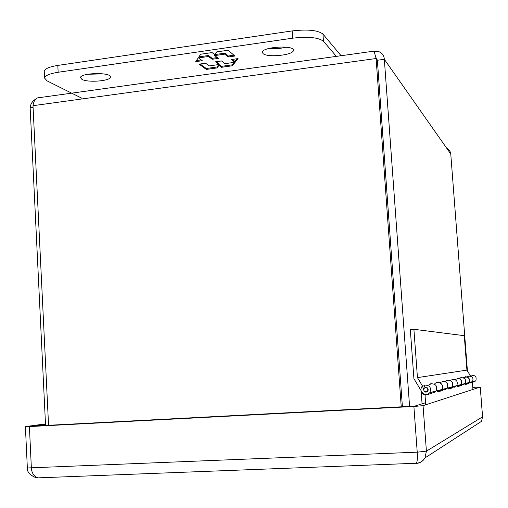 <?xml version="1.0" encoding="UTF-8"?>
<svg xmlns="http://www.w3.org/2000/svg" width="508" height="508" viewBox="0 0 508 508"><rect width="100%" height="100%" fill="white"/><g stroke="black" fill="none" stroke-linecap="round" stroke-linejoin="round"><path stroke-width="0.76" d="M33.084 107.417L30.156 107.817L45.561 425.45M30.156 107.817C30.467 104.14 32.29 101.244 35.617 99.13M374.091 51.213L378.454 51.492C382.048 52.813 384.01 55.41 384.334 59.296L377.374 60.249L402.406 406.743L377.361 60.249L376.104 58.522L374.079 51.137L39.306 97.65C35.979 97.612 33.871 100.292 32.995 105.689L48.558 425.291M409.575 406.368L384.334 59.296L450.767 154C450.418 151.308 449.034 149.333 446.615 148.082M32.995 105.689L376.104 58.522L401.237 406.806M450.767 154L467.417 370.935M377.374 60.249L376.536 58.414M44.26 71.679L44.247 71.323C44.736 68.77 49.257 66.802 57.81 65.418L292.157 30.925C307.721 29.14 317.989 30.207 322.961 34.112L340.995 55.607M87.484 74.289L103.086 73.838M268.516 48.552L277.711 48.736L286.804 47.225M81.959 98.298L47.123 80.912L44.577 78.067C45.072 75.565 49.6 73.628 58.153 72.263L292.64 38.183C308.216 36.411 318.484 37.44 323.45 41.256L336.302 56.261M81.915 79.35L80.531 77.692C80.035 72.707 111.462 72.047 110.35 77.045C110.808 81.02 87.713 82.887 81.915 79.35M263.011 53.524L262.426 52.33C261.849 46.844 294.456 44.767 293.357 50.362C293.84 55.137 266.973 57.918 263.011 53.524M234.975 56.02L228.067 50.26L216.719 51.905L214.732 54.686L212.065 52.578L200.717 54.216L195.713 61.633L202.26 60.7L198.558 57.912L208.559 56.477L212.179 59.277L218.319 58.401L214.751 55.588L224.834 54.134L228.314 56.972L234.975 56.02M199.117 64.141L206.305 69.437L217.03 67.926L218.954 65.367L221.463 67.304L232.359 65.773L238.068 58.604L231.464 59.544L234.817 62.281L224.981 63.671L221.545 60.954L215.456 61.817L218.942 64.522L209.188 65.9L205.619 63.221L199.117 64.141M233.972 55.188L228.251 56.007L228.314 56.972M228.251 56.007L224.771 53.162L224.834 54.134M224.771 53.162L214.795 54.597M214.694 54.661L214.751 55.588M217.278 57.582L212.115 58.318L212.179 59.277M212.115 58.318L208.502 55.505L208.559 56.477M208.502 55.505L198.914 56.89M198.533 57.455L198.558 57.912M201.181 59.887L196.431 60.566M217.03 67.926L216.973 66.993L206.248 68.504L206.305 69.437M206.248 68.504L200.146 63.995M216.44 61.678L218.885 63.583L218.942 64.522M232.404 59.411L234.753 61.335L234.817 62.281M237.147 58.738L234.779 61.716M234.271 62.357L232.302 64.834L232.359 65.773M232.302 64.834L221.405 66.37L221.463 67.304M221.405 66.37L218.942 64.459M218.904 64.529L218.954 65.367M218.808 64.541L216.973 66.993M422.205 392.5L421.259 392.728L422.078 403.835M431.432 393.516L425.037 395.211L421.259 392.728M439.096 391.262L441.82 389.522C445.313 385.077 437.832 379.457 434.569 384.054M429.031 384.785L431.914 383.553M441.42 390.011L442.843 390.487L437.356 391.941M449.58 388.493L452.114 386.874C455.314 382.816 448.589 377.584 445.452 381.667M440.601 382.384L443.287 381.241M451.555 387.502L452.717 387.864L447.954 389.128M458.692 386.086L461.067 384.569C462.026 379.273 459.988 377.596 454.958 379.552M450.621 380.314L453.13 379.241M460.388 385.293L461.347 385.572L457.168 386.677M466.693 383.972L468.928 382.549C469.868 377.673 467.995 376.066 463.29 377.73M459.372 378.498L461.728 377.495M468.154 383.337L468.947 383.553L465.258 384.531M473.767 382.099L475.875 380.759C476.802 376.25 475.063 374.707 470.649 376.13M467.081 376.898L469.303 375.958M472.942 389.445L472.376 382.092M425.742 404.8L425.037 395.211M437.299 391.249L437.134 390.728M433.241 392.805L432.918 391.814M431.381 392.792L431.203 392.252M448.38 380.206C452.38 380.924 453.631 383.146 452.126 386.874L449.936 388.404L447.904 388.48L447.745 387.998M444.525 389.827L444.227 388.906M442.792 389.814L442.633 389.319M457.568 378.339C461.315 379.012 462.49 381.089 461.08 384.569L457.124 386.074L456.978 385.623M454.292 387.248L454.006 386.391M452.672 387.236L452.52 386.772M462.82 384.994L462.553 384.188M461.296 384.981L461.156 384.55M470.338 383.007L470.084 382.251M470.421 375.863L466.922 370.116L464.28 335.686L413.899 329.292L410.318 329.546L413.906 378.625L422.656 393.255C425.285 395.167 427.685 394.951 429.863 392.601L436.08 391.001C437.68 386.08 435.883 383.68 430.689 383.788M424.434 385.737L422.542 386.131L422.288 385.699L420.56 389.75L422.281 385.699L417.443 377.615L413.899 329.292M466.922 370.116L417.443 377.615M468.617 382.93L470.783 382.892L472.51 381.629C473.742 377.876 472.357 376.047 468.357 376.142M465.626 376.701C469.157 377.33 470.262 379.279 468.935 382.549L465.214 383.959M460.845 384.861L463.22 384.893L465.131 383.527C466.433 379.54 464.966 377.59 460.724 377.692M451.999 387.033L454.622 387.166L456.755 385.68C458.146 381.425 456.578 379.349 452.063 379.451M437.813 382.353C442.106 383.127 443.446 385.515 441.827 389.522C443.96 390.303 445.732 389.852 447.161 388.15C448.653 383.584 446.983 381.356 442.15 381.464M430.066 392.297C432.416 393.37 434.423 392.938 436.08 391.001L468.928 382.549M425.799 387.267L424.898 387.464L424.269 385.096C429.666 384.981 431.527 387.483 429.863 392.601M422.542 386.131L424.066 390.868M424.898 387.464C427.704 387.248 428.689 388.487 427.857 391.166C426.453 392.506 425.107 392.43 423.818 390.925M426.053 391.89C423.951 391.49 423.316 390.309 424.142 388.36C426.974 387.026 428.142 387.915 427.66 391.02L426.053 391.89M45.517 424.44L33.103 426.104L414.858 406.095L425.59 402.736M472.827 387.979L474.751 387.375L472.789 387.49M45.491 423.913L26.238 426.472L29.4 426.587L413.887 406.457L423.056 405.67L480.25 387.064L472.783 387.356M29.4 426.587L31.369 468.103C31.807 473.304 34.049 476.555 38.094 477.863L40.278 477.907L38.138 477.857M423.056 405.67L426.409 451.161L424.974 457.924C422.758 461.423 419.837 463.245 416.211 463.398M416.077 463.258L418.097 462.998C420.859 462.388 423.151 460.692 424.974 457.924L481.514 421.342L482.556 416.846L480.25 387.064M25.4 426.65L27.349 467.976C26.27 473.1 34.925 478.326 38.1 477.863L416.401 463.245C417.322 461.594 417.595 457.905 417.227 452.171L413.887 406.457M323.45 41.256L322.961 34.112M292.157 30.925L292.64 38.183M57.81 65.418L58.153 72.263M27.349 467.976L417.227 452.171L426.409 451.161L482.575 416.814L481.514 421.342M375.495 56.369L376.726 59.379M44.577 78.067L44.247 71.323M468.935 382.549L475.875 380.759M427.66 391.02L428.009 390.938M480.27 387.058L482.575 416.814"/></g></svg>
